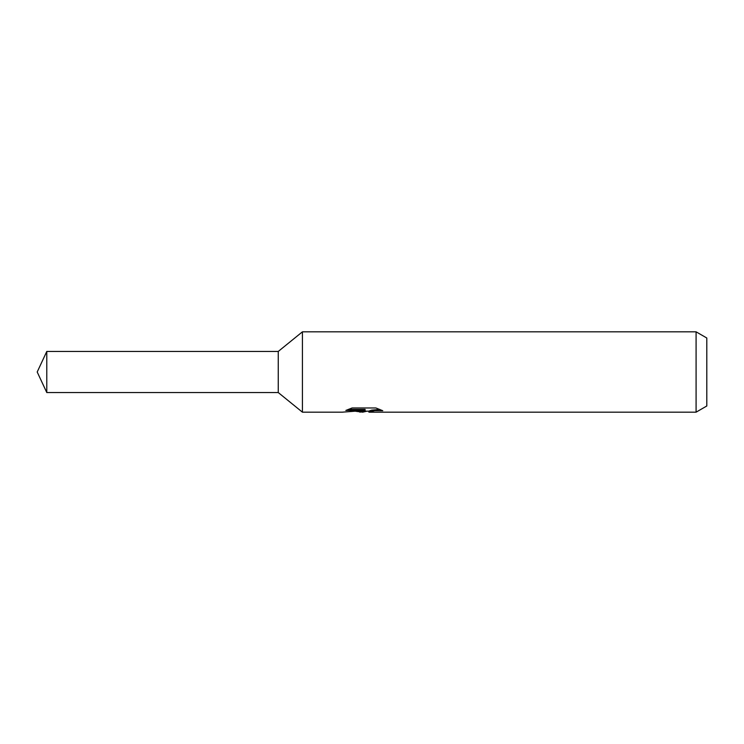 <?xml version="1.0" encoding="UTF-8"?>
<svg xmlns="http://www.w3.org/2000/svg" width="744" height="744" viewBox="0 0 744 744"><rect width="100%" height="100%" fill="white"/><g stroke="black" fill="none" stroke-linecap="round" stroke-linejoin="round"><path stroke-width="1.12" d="M348.257 409.386L365.109 409.386L365.109 410.437L342.194 412.176L302.427 412.176L278.256 392.553L278.256 351.447L302.427 331.824L696.086 331.824L706.8 338.009L706.8 405.992L696.086 412.176L369.08 412.176L368.847 411.116L371.675 410.139L379.793 409.405M302.427 412.176L302.427 331.824M366.922 411.172L362.691 412.176L355.688 411.283M362.691 412.176L363.63 411.432L359.845 412.176M696.086 412.176L696.086 331.824M365.109 410.437L345.839 410.437L352.117 407.963L375.887 407.963M375.878 407.963L382.779 410.725L374.781 410.642L368.847 412.12M363.63 410.586L363.63 411.432M357.129 411.172L362.979 410.651M278.256 392.553L46.788 392.553L37.2 372L46.788 351.447L278.256 351.447M46.788 392.553L46.788 351.447M363.63 411.172L368.847 411.172"/></g></svg>
